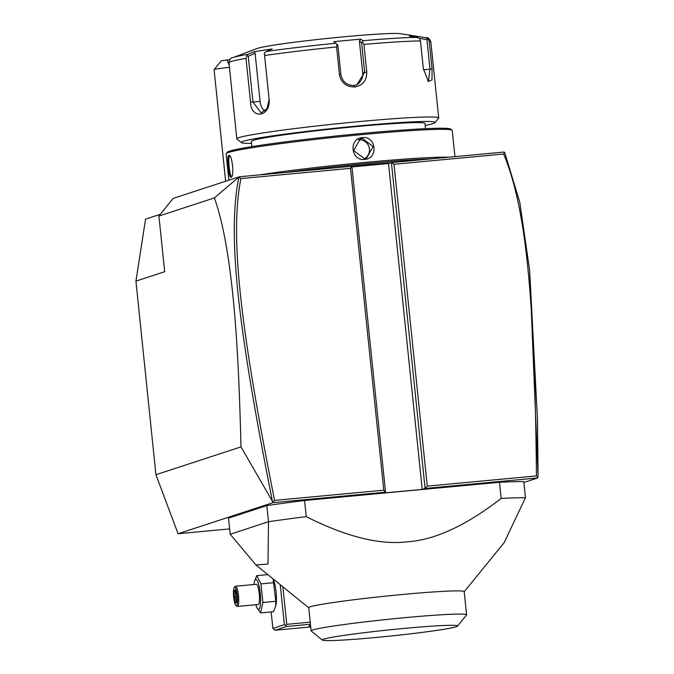 <?xml version="1.0" encoding="UTF-8"?>
<svg xmlns="http://www.w3.org/2000/svg" width="674" height="674" viewBox="0 0 674 674"><rect width="100%" height="100%" fill="white"/><g stroke="black" fill="none" stroke-linecap="round" stroke-linejoin="round"><path stroke-width="1.01" d="M229.632 528.913L178.071 533.732L155.93 474.715L135.929 281.117L145.559 219.134L160.336 214.298M178.071 533.732L272.962 502.678L272.86 502.046L240.972 446.887L155.93 474.715M272.962 502.678L385.553 492.163L382.672 493.098L422.21 489.408L425.083 488.465L537.675 477.95L523.875 482.458M230.188 534.263L255.952 564.972L268.008 564.045L268.496 521.727L230.188 534.263L228.52 518.129L266.828 505.593A162.367 7.481 -5.9 0 1 304.572 500.496L499.485 482.281A162.367 7.481 -5.9 0 1 523.791 481.581L525.45 497.715A162.367 7.481 174.1 0 0 501.153 498.415L499.485 482.281M272.86 502.046L274.579 500.394L383.776 490.192L350.514 168.34L351.87 166.267L239.211 176.799L173.075 198.434L158.929 216.051L164.683 271.706L135.929 281.117M351.87 166.267L385.553 492.163L383.776 490.192M529.663 270.645L537.464 419.186L538.071 475.878L529.663 270.645L519.797 202.326L504.708 152.493L504.068 152.046L391.409 162.577L388.527 163.521L351.946 166.933M240.972 446.887C238.554 346.023 234.021 302.238 229.994 270.518C225.857 239.489 220.651 215.284 214.366 197.912L158.929 216.051M214.366 197.912L239.211 176.799M238.832 177.338C226.995 236.448 238.318 329.266 272.313 500.706M238.916 177.245L240.879 178.585C229.446 237.105 240.719 329.83 274.579 500.394M350.514 168.34L240.879 178.585M538.071 475.878L537.675 477.95M537.894 477.285L536.453 475.928C534.743 302.744 526.925 209.631 503.638 154.026L394.004 164.271L427.265 486.131L536.453 475.928M427.265 486.131L425.083 488.465L391.409 162.577L394.004 164.271M388.527 163.521L422.21 489.408M504.632 152.417L503.638 154.026M229.438 67.324A16.235 0.75 174.1 0 0 218.199 68.74A16.235 0.75 174.1 0 0 214.113 69.624A16.235 0.75 174.1 0 0 214.096 69.666L225.63 181.239M214.113 69.624L221.35 60.744L229.876 59.649M229.202 65.024L226.885 59.834M351.921 166.739L389.387 163.234M335.576 167.792A87.266 4.019 -5.9 0 1 390.777 162.779M286.197 172.409A112.44 5.181 -5.9 0 1 364.937 163.698A112.44 5.181 -5.9 0 1 432.11 158.778M258.622 174.987A113.653 5.24 -5.9 0 1 365.064 162.409A113.653 5.24 -5.9 0 1 448.977 157.194M362.494 137.606C376.193 135.71 378.577 158.752 364.752 159.384C350.817 161.356 348.433 138.305 362.494 137.606L362.418 138.465L373.059 146.561L366.605 158.188L364.499 158.626L353.639 150.597L360.295 138.903L362.418 138.465M228.857 180.185L226.127 153.79A113.653 5.24 -5.9 0 1 226.228 153.537A113.653 5.24 -5.9 0 1 362.182 134.581A113.653 5.24 -5.9 0 1 452.086 130.192A113.653 5.24 -5.9 0 1 452.237 130.419L454.942 156.638M231.805 176.352L231.763 176.369C229.741 177.81 227.526 156.393 229.682 156.2L228.806 155.467C232.201 153.849 234.569 176.9 231.056 177.254C228.806 178.77 226.43 155.719 228.806 155.467L229.539 155.719M231.468 176.933L231.671 176.394M226.228 153.537L227.307 152.198A112.44 5.181 -5.9 0 1 361.812 133.444A112.44 5.181 -5.9 0 1 450.754 129.113L452.086 130.192M425.521 128.675L424.982 123.452A87.258 4.019 174.1 0 0 355.847 126.645A87.258 4.019 174.1 0 0 251.385 141.397L251.924 146.612M251.587 143.377A97.418 4.491 -5.9 0 1 241.402 142.635A97.418 4.491 -5.9 0 1 357.902 125.971A97.418 4.491 -5.9 0 1 435 122.626A97.418 4.491 -5.9 0 1 425.184 125.44M241.402 142.635L236.953 139.021A101.479 4.676 -5.9 0 1 236.827 138.819A101.479 4.676 -5.9 0 1 358.307 121.674A101.479 4.676 -5.9 0 1 438.707 117.958A101.479 4.676 -5.9 0 1 438.622 118.186L435 122.626M438.707 117.958L430.846 41.906A101.479 4.676 174.1 0 0 429.212 41.249L432.068 68.908L432.009 79.894L428.428 81.546L423.331 68.58L420.475 40.92A101.479 4.676 174.1 0 0 363.909 44.4L366.766 72.059C366.909 80.391 362.898 85.362 354.718 86.988C346.225 86.912 341.137 82.792 339.443 74.612L336.587 46.953A101.479 4.676 174.1 0 0 264.596 55.487L269.12 99.272C270.838 116.905 250.871 119.896 250.543 102.162L246.018 58.368A101.479 4.676 174.1 0 0 228.966 62.766L236.827 138.819M363.909 44.4L362.578 41.982L362.73 40.718A98.471 4.541 -5.9 0 1 417.273 37.365L419.733 38.46L420.475 40.92M264.596 55.487L264.318 52.985L266.323 51.468A98.471 4.541 -5.9 0 1 335.736 43.246L333.849 41.628L360.86 39.109L359.385 40.929L361.593 42.824L362.578 41.982M361.593 42.824L364.642 72.337L356.748 84.958L354.221 85.48C346.866 85.43 342.434 81.79 340.918 74.553L337.868 45.04L333.849 41.628M429.212 41.249L427.897 38.772L425.909 37.693L417.956 36.455L409.312 36.126L417.273 37.365M419.683 38.426L426.928 39.555L427.897 38.772M426.928 39.555L429.978 69.068L428.521 80.905L427.636 80.712M360.86 39.109L362.73 40.718M228.966 62.766C229.556 59.253 230.879 57.543 232.934 57.635L257.156 48.494A73.062 3.37 -5.9 0 1 343.588 36.834A73.062 3.37 -5.9 0 1 400.339 33.7L417.956 36.455L417.602 38.098M359.385 40.929L362.696 72.969A12.174 11.896 -108.1 0 1 355.67 85.253M335.736 43.246L337.059 44.366L336.587 46.953M337.868 45.04L337.059 44.366M269.12 99.272L264.318 52.985M269.094 99.39L267.089 108.615L261.065 112.844L252.961 101.892L248.243 56.245L246.97 55.681L246.018 58.368M232.934 57.635A98.471 4.541 -5.9 0 1 247.965 54.316L246.97 55.681M247.965 54.316L253.82 51.788L272.178 48.941L266.323 51.468M264.949 111.143A12.174 8.139 86.5 0 1 260.088 101.454L255.109 53.28L248.243 56.245M253.82 51.788L255.109 53.28M358.391 139.762A10.144 9.916 71.9 0 1 358.475 139.754A10.144 9.916 -108.1 0 1 364.575 158.626M266.828 505.593L268.496 521.727A162.367 7.481 -5.9 0 1 306.24 516.629L304.572 500.496M306.24 516.629C346.133 536.765 379.799 545.156 407.239 541.803C434.848 540.009 466.147 525.552 501.153 498.415M311.144 630.906L308.743 607.712A78.133 3.597 -5.9 0 1 402.285 594.502A78.133 3.597 174.1 0 1 464.192 591.646L466.585 614.84A78.133 3.597 174.1 0 0 404.678 617.696A78.133 3.597 -5.9 0 0 311.144 630.906A78.133 3.597 -5.9 0 0 311.236 631.058L322.366 640.081A67.99 3.134 -5.9 0 1 403.667 628.454A67.99 3.134 -5.9 0 1 457.478 626.121A67.99 3.134 -5.9 0 1 376.143 637.461A67.99 3.134 -5.9 0 1 322.366 640.081M525.45 497.715L504.127 542.713L464.125 591.823M457.478 626.121L466.526 615.017A78.133 3.597 174.1 0 0 466.585 614.84M280.241 584.678L284.377 624.663L272.877 628.421L275.059 630.257L310.731 626.921M272.877 628.421L271.167 611.916M267.317 574.652L267.266 574.155M255.85 604.73A15.098 3.143 -95.3 0 0 256.769 607.341L260.577 612.902L273.518 611.697L275.868 605.555A15.098 3.143 -95.3 0 0 273.476 579.994L272.911 578.73M284.377 624.663L285.675 625.506L286.762 624.343L282.886 586.818M310.234 622.144L286.762 624.343M310.453 624.259L286.56 626.491L285.675 625.506M286.56 626.491L275.059 630.257M310.647 626.112A19.285 0.885 -5.9 0 1 309.071 625.927A19.285 0.885 -5.9 0 1 310.571 625.421M275.632 606.558L275.843 601.309L273.046 579.017M267.831 574.61L256.727 575.647L254.376 581.78A15.098 3.143 -95.3 0 0 253.955 584.518M273.914 582.673L260.973 583.886L256.727 575.647M275.843 601.309L262.902 602.514L260.973 583.886M260.577 612.902L262.902 602.514M256.769 607.341A15.098 3.143 -95.3 0 0 258.765 609.406A15.098 3.143 -95.3 0 0 260.274 593.406A15.098 3.143 -95.3 0 0 255.665 579.413A15.098 3.143 -95.3 0 0 254.376 581.78M258.058 604.511A10.144 2.106 -95.3 0 0 258.159 604.511A10.144 2.106 -95.3 0 0 258.26 604.494A10.144 2.106 -95.3 0 0 259.296 593.971A10.144 2.106 -95.3 0 0 256.272 584.307A10.144 2.106 -95.3 0 0 256.171 584.324M258.159 604.511L237.408 606.448A10.144 2.106 84.7 0 0 237.501 606.432A10.144 2.106 -95.3 0 0 238.537 595.917A10.144 2.106 -95.3 0 0 235.521 586.245A10.144 2.106 -95.3 0 0 235.42 586.262A10.144 2.106 84.7 0 0 235.091 586.515L234.24 587.593A9.133 1.896 84.7 0 1 234.535 587.366A9.133 1.896 -95.3 0 1 237.324 595.833A9.133 1.896 -95.3 0 1 236.414 605.513A9.133 1.896 84.7 0 1 235.9 605.362A9.133 1.896 84.7 0 1 233.583 596.616A9.133 1.896 84.7 0 1 234.24 587.593M237.408 606.448A10.144 2.106 84.7 0 1 236.936 606.263L235.9 605.362M235.386 602.876L236.844 602.396L236.928 595.968L235.563 590.011L234.105 590.483L234.013 596.92L235.386 602.876L236.414 601.705M236.844 602.396L236.852 601.941M234.013 596.92L235.268 596.743L236.406 601.68M234.105 590.483L235.344 591.384L235.268 596.743L236.894 596.591M235.563 590.011L235.673 590.508M236.818 602.16L236.903 595.976L237.703 595.951M235.833 591.334L235.344 591.384L235.807 591.233M366.766 72.059L362.696 72.969M354.718 86.988L354.221 85.48M339.443 74.612L340.918 74.553M432.068 68.908L423.483 69.835M250.543 102.162L260.088 101.454M364.752 159.384L364.499 158.626M430.846 41.906C429.54 38.587 427.897 37.18 425.917 37.693M255.952 564.972L308.844 607.872M256.272 584.307L235.521 586.245M236.195 601.756L237.417 601.351M236.903 595.985L235.588 590.264"/></g></svg>
